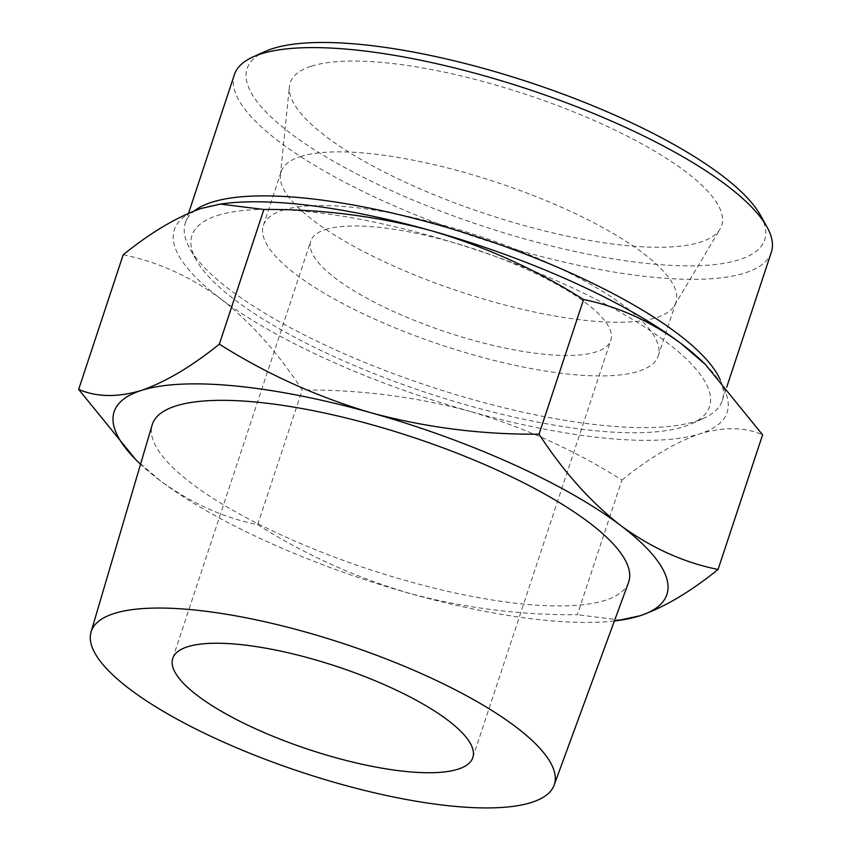 <?xml version="1.0" encoding="UTF-8"?>
<svg xmlns="http://www.w3.org/2000/svg" width="850" height="850" viewBox="0 0 850 850"><rect width="100%" height="100%" fill="white"/><g stroke="black" fill="none" stroke-linecap="round" stroke-linejoin="round"><path stroke-width="0.64" stroke-dasharray="4.25 3.19" d="M705.139 364.236A291.093 80.729 18.3 0 1 700.102 433.723C723.903 426.7 744.738 427.061 762.599 434.817M123.197 254.745C157.431 261.694 189.879 276.335 220.543 298.679A291.093 80.729 18.3 0 1 201.376 208.409A291.093 80.729 18.3 0 1 224.049 203.596M621.913 480.069C649.772 457.598 675.835 442.159 700.102 433.723A291.093 80.729 18.3 0 1 469.901 411.336C524.174 427.316 574.844 450.234 621.913 480.069L577.384 614.72C520.179 615.166 464.281 608.058 409.689 593.417C355.417 577.437 304.757 554.519 257.678 524.684C223.444 517.735 190.995 503.094 160.331 480.76L135.873 459.754M614.401 620.968A291.093 80.729 18.3 0 1 409.689 593.417A291.093 80.729 18.3 0 1 160.331 480.76A291.093 80.729 18.3 0 1 140.537 464.249M620.829 620.128L577.384 614.72M628.522 582.516A250.888 69.573 18.3 0 1 368.677 569.202A250.888 69.573 18.3 0 1 152.129 424.968M325.412 229.564A158.026 43.818 18.3 0 1 501.394 258.751A158.026 43.818 18.3 0 1 610.81 340.34A158.026 43.818 18.3 0 1 447.015 332.329A158.026 43.818 18.3 0 1 310.749 241.102A158.026 43.818 18.3 0 1 325.412 229.564M282.657 210.248A207.921 57.662 18.3 0 1 514.218 248.657A207.921 57.662 18.3 0 1 658.187 356.012A207.921 57.662 18.3 0 1 442.669 345.461A207.921 57.662 18.3 0 1 263.362 225.431A207.921 57.662 18.3 0 1 282.657 210.248M300.411 156.581A207.921 57.662 18.3 0 1 531.972 195.001A207.921 57.662 18.3 0 1 675.931 302.345A207.921 57.662 18.3 0 1 674.454 305.575A207.921 57.662 18.3 0 1 460.413 291.805A207.921 57.662 18.3 0 1 280.373 175.249A207.921 57.662 18.3 0 1 281.116 171.774A207.921 57.662 18.3 0 1 300.411 156.581M311.281 66.215A227.237 63.017 18.3 0 1 570.722 110.702A227.237 63.017 18.3 0 1 720.067 229.054A227.237 63.017 18.3 0 1 486.147 213.988A227.237 63.017 18.3 0 1 289.382 86.615A227.237 63.017 18.3 0 1 311.281 66.215M760.559 215.39A272.574 75.586 18.3 0 1 482.205 225.93A272.574 75.586 18.3 0 1 265.019 51.499M771.332 252.259A282.774 78.423 18.3 0 1 478.242 237.926A282.774 78.423 18.3 0 1 234.387 74.683M720.247 379.844A282.774 78.423 18.3 0 1 722.298 400.552A282.774 78.423 18.3 0 1 703.758 418.264A282.774 78.423 18.3 0 1 429.197 386.208A282.774 78.423 18.3 0 1 189.656 248.232A282.774 78.423 18.3 0 1 185.343 222.966A282.774 78.423 18.3 0 1 194.278 210.928M217.249 215.571A272.574 75.586 18.3 0 1 556.559 280.691A272.574 75.586 18.3 0 1 691.666 423.725A272.574 75.586 18.3 0 1 427.008 392.838A272.574 75.586 18.3 0 1 196.116 259.834A272.574 75.586 18.3 0 1 217.249 215.571M469.901 411.336A291.093 80.729 18.3 0 1 220.543 298.679C250.835 322.373 278.056 352.824 302.207 390.033C359.422 389.587 415.321 396.695 469.901 411.336M257.678 524.684L302.207 390.033M472.812 757.605L610.81 340.34M172.752 658.367L310.749 241.102M658.187 356.012L675.931 302.345M263.362 225.431L281.116 171.774M674.454 305.575L720.067 229.054M280.373 175.249L289.382 86.615M722.298 400.552L726.718 387.164M185.343 222.966L188.551 213.276M691.666 423.725L703.758 418.264M196.116 259.834L189.656 248.232"/><path stroke-width="1.27" d="M135.873 459.754L78.668 389.396C96.528 397.163 117.364 397.524 141.164 390.49A291.093 80.729 18.3 0 1 371.354 412.877A291.093 80.729 18.3 0 1 620.713 525.534C651.429 547.952 683.889 562.594 718.069 569.468L762.599 434.817L705.383 364.48L680.935 343.453A291.093 80.729 18.3 0 1 702.769 361.909A291.093 80.729 18.3 0 1 705.139 364.236M680.935 343.453C650.218 321.045 617.769 306.404 583.578 299.529C536.392 269.684 485.722 246.776 431.577 230.796A291.093 80.729 18.3 0 1 680.935 343.453M220.426 204.064L224.049 203.596A291.093 80.729 18.3 0 1 431.577 230.796C376.879 216.091 320.981 208.994 263.882 209.493L220.437 204.085L201.376 208.409C177.108 216.846 151.045 232.294 123.197 254.745L78.668 389.396M140.537 464.249A291.093 80.729 18.3 0 1 138.497 462.304A291.093 80.729 18.3 0 1 141.164 390.49C165.442 382.054 191.494 366.605 219.353 344.144C266.539 373.989 317.209 396.897 371.354 412.877C426.052 427.582 481.95 434.679 539.049 434.18C563.274 471.41 590.495 501.861 620.713 525.534A291.093 80.729 18.3 0 1 639.88 615.804L617.206 620.628A291.093 80.729 18.3 0 1 614.401 620.968M718.069 569.468C690.211 591.929 664.148 607.378 639.88 615.804A291.093 80.729 18.3 0 1 617.206 620.628M113.858 613.594A243.886 67.628 18.3 0 1 386.474 659.048A243.886 67.628 18.3 0 1 554.126 785.145A243.886 67.628 18.3 0 1 301.538 772.204A243.886 67.628 18.3 0 1 91.046 631.996A243.886 67.628 18.3 0 1 113.858 613.594M91.046 631.996L152.129 424.968A250.888 69.573 18.3 0 1 175.599 406.045A250.888 69.573 18.3 0 1 456.046 452.795A250.888 69.573 18.3 0 1 628.522 582.516L554.126 785.145M187.414 646.829A158.026 43.818 18.3 0 1 363.396 676.026A158.026 43.818 18.3 0 1 472.812 757.605A158.026 43.818 18.3 0 1 309.017 749.594A158.026 43.818 18.3 0 1 172.752 658.367A158.026 43.818 18.3 0 1 187.414 646.829M188.551 213.276L234.387 74.683A282.774 78.423 18.3 0 1 252.917 56.971L265.019 51.499A272.574 75.586 18.3 0 1 272.446 48.673A272.574 75.586 18.3 0 1 538.741 85.446A272.574 75.586 18.3 0 1 760.559 215.39L767.019 226.992A282.774 78.423 18.3 0 1 771.332 252.259L726.718 387.164M252.917 56.971A282.774 78.423 18.3 0 1 260.621 54.028A282.774 78.423 18.3 0 1 536.892 92.183A282.774 78.423 18.3 0 1 767.019 226.992M194.278 210.928A282.774 78.423 18.3 0 1 211.586 202.321A282.774 78.423 18.3 0 1 494.233 242.675A282.774 78.423 18.3 0 1 720.247 379.844M219.353 344.144L263.882 209.493M539.049 434.18L583.578 299.529M702.769 361.909L705.404 364.459M138.497 462.304L135.862 459.765"/></g></svg>
